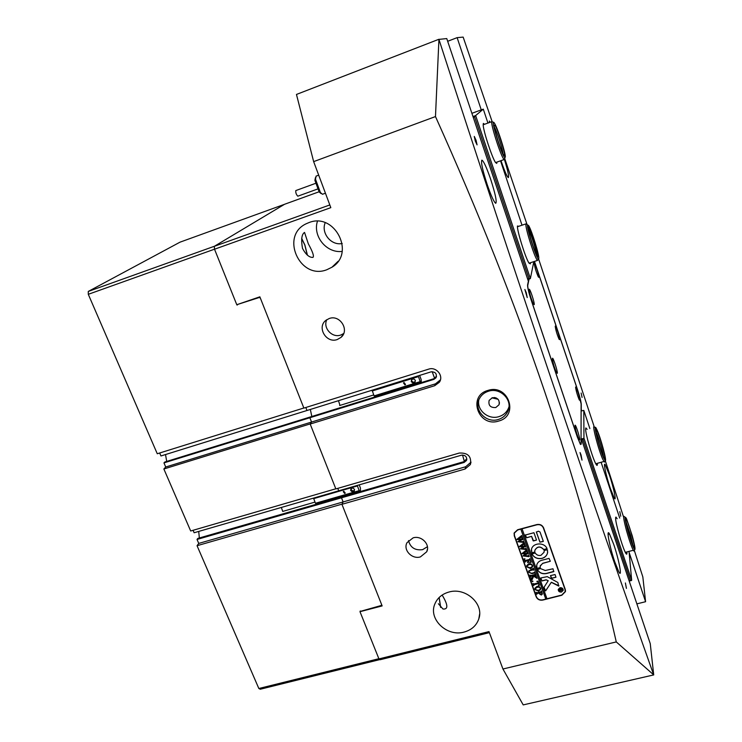 <?xml version="1.0" encoding="UTF-8"?>
<svg xmlns="http://www.w3.org/2000/svg" width="742" height="742" viewBox="0 0 742 742"><rect width="100%" height="100%" fill="white"/><g stroke="black" fill="none" stroke-linecap="round" stroke-linejoin="round"><path stroke-width="1.11" d="M496.166 397.953L494.218 397.508M498.698 421.039C478.571 427.846 467.126 396.005 487.893 390.44C508.298 383.475 519.521 415.789 498.698 421.039M488.403 391.247C484.368 392.537 481.382 394.976 479.453 398.556C473.118 409.519 486.029 423.71 498.374 419.462C502.872 418.034 506.044 415.242 507.908 411.096C513.13 400.188 500.293 387.074 488.403 391.247M492.317 397.74L489.136 400.402C488.19 405.42 490.406 407.803 495.777 407.543L499.023 404.761C499.848 399.78 497.613 397.443 492.317 397.74M491.937 397.86L498.058 399.279M478.822 399.947C476.661 410.317 488.542 420.13 498.976 416.614C503.438 415.195 506.591 412.431 508.437 408.304L508.947 406.894M476.049 140.247L474.268 136.426L475.297 141.054L477.069 144.875L476.049 140.247M526.245 292.617L524.872 289.491L527.228 297.57L526.245 292.617M581.032 454.911L580.049 452.546L582.006 460.123L581.032 454.911M625.395 582.971L626.415 588.387L625.395 582.971M490.017 122.291L489.303 121.039L489.488 122.486M581.134 393.047L582.071 397.415L581.134 393.047M619.793 511.646L620.766 516.256L619.793 511.646M438.374 603.738L442.965 609.006C448.372 609.562 448.094 604.906 442.139 595.056M448.929 592.042C442.167 593.952 437.502 597.866 434.942 603.765C427.976 618.874 446.86 637.128 464.093 632.073C471.513 630.023 476.401 625.645 478.785 618.958C484.368 603.997 465.577 586.987 448.929 592.042M343.129 496.509L343.277 495.851L343.129 496.509M462.535 455.022L464.371 461.524L341.988 496.834L341.496 497.799L341.988 496.834L197.789 538.432L197.029 539.453L341.496 497.799L343.129 501.944L341.496 497.799L464.121 462.452L466.505 460.467C467.135 456.775 465.466 455.022 461.478 455.189L338.723 490.805L337.768 488.375L338.723 490.805L194.135 532.756L193.068 530.298M308.31 243.803L304.535 232.422C301.642 234.286 300.964 239.62 302.504 248.431C305.945 254.701 309.433 257.678 312.966 257.372C314.237 256.268 312.679 251.751 308.31 243.803M308.932 222.6L306.613 223.574C279.576 235.409 299.675 280.485 326.805 269.745L331.952 267.222C355.715 253.421 334.716 212.064 308.932 222.6M317.437 221.255C312.521 236.308 326.703 253.476 342.173 251.399M310.351 409.445L311.816 416.503L310.351 409.445M432.178 371.668L434.46 377.919L434.163 378.624L310.425 416.93L309.859 417.746L311.557 422.05L310.184 424.053L434.71 385.71L439.32 382.297C444.031 375.971 436.277 366.372 428.672 369.145L303.877 408.1L259.848 296.819L236.781 304.712L214.521 249.229L214.308 246.325L284.557 204.282L319.041 191.788M301.669 238.59L304.804 245.045L307.299 255.09M329.235 318.513L325.979 320.275C316.509 327.166 326.285 343.722 337.276 339.53L340.995 337.397C349.862 330.273 339.994 314.348 329.235 318.513M326.832 319.663C322.575 327.797 332.147 338.306 340.782 335.032L343.685 333.548M413.118 537.848L407.024 542.652C402.841 549.905 411.958 559.589 420.408 556.908L426.696 551.788C430.527 544.545 421.419 535.177 413.118 537.848M408.508 540.575C410.345 547.605 415.047 550.629 422.615 549.655L427.429 546.706M500.998 160.643L501.193 161.237C504.671 171.374 507.055 176.828 508.353 177.607C509.123 176.475 507.806 170.419 504.402 159.437M609.432 475.047L605.212 464.696C602.977 461.236 606.075 475.854 610.239 488.171L614.339 498.309C616.713 502.093 613.541 487.225 609.432 475.047M490.583 179.007C486.492 167.219 483.589 160.931 481.864 160.142C480.797 162.118 482.588 170.28 487.225 184.637C491.148 195.925 493.987 202.149 495.73 203.308C497.047 201.843 495.331 193.745 490.583 179.007M307.429 255.183L304.897 245.008L301.706 238.423M613.708 544.34L609.507 533.98C605.964 527.543 609.479 546.464 614.793 561.917L618.809 571.869C622.612 578.983 618.949 559.561 613.708 544.34M438.893 39.28L296.466 94.447L313.653 161.626L435.48 116.568C478.312 211.693 514.586 303.024 544.303 390.533C574.085 478.423 598.071 562.223 616.277 641.923L653.693 674.858C623.289 589.463 589.834 492.92 553.337 385.228C516.701 277.035 478.562 161.756 438.93 39.391L446.758 38.575L528.369 281.237L527.59 284.947C527.488 287.349 528.675 292.357 531.151 299.972L577.322 436.955L580.448 444.467L581.199 444.152L581.209 438.355L650.252 643.648L653.721 674.914L523.212 704.9L502.937 669.006L488.987 631.6L378.949 658.915L359.991 611.686L382.149 605.917L341.941 504.31L465.095 469L465.688 466.746L343.129 501.944L342.043 504.124L197.047 545.704L198.745 543.422L197.029 539.453M594.24 426.863L538.609 258.939L537.542 260.405C535.242 259.598 524.854 227.108 525.939 224.084L526.301 223.75M527.08 224.64L504.653 158.352M492.132 121.586L463.156 37.1L457.128 37.647L481.261 109.872M342.229 243.487C331.284 245.917 320.785 233.155 325.2 222.711M629.151 552.521L645.596 601.716L642.841 576.97L634.299 550.341M623.568 517.026L605.287 460.699C607.067 461.496 600.797 438.234 597.134 430.23L596.772 429.442C592.042 419.091 599.007 447.927 603.756 458.185L605.305 460.671L604.517 462.09L602.856 459.456C598.432 450.004 591.207 421.799 594.565 427.244M645.596 601.716L636.868 603.867M447.676 41.292L457.128 37.647M565.265 589.445L543.608 527.877C542.3 525.123 540.055 524.01 536.874 524.557L517.61 529.751L514.169 532.96L514.252 535.761L536.178 596.818C537.458 599.471 539.657 600.556 542.773 600.074L561.833 595.26L565.45 591.597L565.265 589.445M616.277 641.923L502.937 669.006M313.653 161.626L330.821 207.649L214.521 249.229M465.095 469L470.372 464.566C471.699 456.497 467.998 452.657 459.279 453.047L335.857 488.932L310.184 424.053M440.692 607.448L439.181 597.458M159.678 453L160.958 455.968L306.993 410.493L305.806 407.497L306.993 410.493L431.102 371.844C435.535 371.788 437.14 373.792 435.916 377.873L433.847 379.385L309.859 417.746L310.425 416.93L164.798 462.016L163.954 462.897L309.859 417.746L311.557 422.05L435.471 383.846L440.433 379.848M341.941 504.31L343.129 501.944L198.745 543.422M489.377 632.648L380.145 659.731L378.949 658.915M360.269 610.954L359.991 611.686M581.107 409.157L581.811 410.827M529.519 263.466L530.419 263.169M581.246 409.12L581.246 404.242C581.042 401.524 579.901 396.942 577.814 390.505L534.463 261.416M435.48 116.568L438.93 39.391M214.308 246.325L329.819 204.95M439.106 597.542L440.59 607.346M471.031 462.118L465.688 466.746M565.126 591.893L565.506 590.604M514.085 533.285L514.271 534.815M434.46 377.919L436.509 376.435M464.594 460.68L466.839 458.955M530.4 262.751L530.363 263.874L528.694 262.631C524.956 256.417 516.794 229.788 517.462 225.995L518.788 226.291M496.88 162.108L496.741 163.398L495.535 162.544C492.169 157.935 483.283 130.889 483.172 124.86L483.357 123.404L484.489 124.304M472.988 116.559L475.65 115.557L483.292 109.139L471.893 113.313M475.65 115.557L530.372 278.575L527.785 279.511M533.823 261.629L530.372 278.575M522.016 225.197L500.535 160.81M487.93 123.051L483.292 109.139M527.599 278.946L528.907 278.519L474.583 116.837L473.248 117.329M475.121 115.771L474.583 116.837M528.907 278.519L529.881 278.825M597.301 463.333L597.347 464.075C597.384 466.161 596.698 465.726 595.279 462.776C591.773 455.607 585.438 433.421 585.614 429.006L585.865 427.921L587.126 429.377M626.842 551.946L626.888 552.345C627.073 555.081 626.406 554.766 624.857 551.408C621.592 544.378 615.814 523.861 615.61 518.658L615.962 517.053L617.149 518.741M629.049 551.371L631.665 580.318L629.225 581.144M619.718 518.055L601.113 462.266M589.871 428.588L583.796 410.391L581.107 411.04M581.45 439.069L583.954 438.188L583.796 410.391M583.954 438.188L631.665 580.318M629.123 580.828L630.375 580.513L583.017 439.561L581.737 439.932M630.375 580.513L631.229 580.643M583.49 438.485L583.017 439.561M317.53 189.052L297.82 196.194C296.234 194.552 295.566 192.679 295.808 190.573L295.891 190.546M316.148 176.095L315.489 179.174L320.396 192.521L322.455 194.274L325.441 193.217M320.989 193.523L319.181 191.993L314.896 180.325L315.443 177.635M562.983 589.964C562.788 588.369 561.805 587.655 560.034 587.822L558.466 589.686M561.406 591.838L562.955 590.28C562.9 588.573 561.926 587.794 560.034 587.942L558.485 589.482C558.531 591.198 559.505 591.986 561.406 591.838M559.96 587.72L558.244 589.436C558.29 591.346 559.375 592.218 561.481 592.051L563.206 590.317C563.141 588.425 562.056 587.553 559.96 587.72M558.216 589.667C558.494 591.383 559.579 592.144 561.49 591.94L563.234 589.973M545.583 590.892L551.315 582.34L558.717 586.069L557.854 582.498L547.281 576.645L540.881 577.925L541.966 580.958L546.149 579.892L548.227 580.726L544.053 587.228L545.583 590.892M544.034 587.312L545.12 590.549L545.806 590.632L551.325 582.229L558.976 585.809M542.003 558.429C544.962 557.548 546.798 555.73 547.531 552.976L547.485 549.85L544.285 550.378L544.053 552.28L540.918 555.35C538.442 555.814 536.559 555.025 535.27 553.003L531.931 553.949C534.11 557.743 537.468 559.236 542.003 558.429M531.912 553.764L531.94 553.838C534.119 557.632 537.477 559.125 542.012 558.318C544.962 557.437 546.808 555.628 547.54 552.873L547.679 551.9M534.546 572.453L534.667 571.767L535.288 573.51L534.648 573L531.847 573.64L528.796 572.323L528.638 571.052L533.396 568.214L534.147 570.31L533.554 569.8L530.493 570.496L528.972 571.535L529.037 572.295L531.689 573.297L534.546 572.453M535.872 577.471L533.656 576.339L531.754 580.327L530.938 578.064L531.856 577.972L533.099 575.746L530.808 576.386L530.613 577.146L529.862 575.059L531.096 575.504L535.149 574.401L535.344 573.649L536.086 575.727L533.192 575.718L535.826 577.063L536.373 576.543L537.023 578.352L534.769 576.905M532.051 581.385L532.96 581.153L532.654 581.691L532.033 581.162M536.828 581.366L538.015 581.144L539.48 585.225L538.34 585.586L538.952 584.844L538.627 583.555L534.379 584.64L533.637 585.586L532.895 583.509L534.129 583.954L538.386 582.86L537.931 581.774L536.828 581.366M536.939 586.403L539.313 586.672L540.603 588.156L540.695 589.315L538.673 591.226L534.973 589.528L534.871 588.267L536.939 586.403M522.006 528.814L536.948 524.779C539.981 524.26 542.124 525.317 543.367 527.942L565.024 589.51L565.2 591.559L561.759 595.047L546.975 598.775L522.025 528.712L520.81 529.129L545.787 599.082L542.699 599.861C539.731 600.324 537.635 599.286 536.42 596.753L514.494 535.696L514.336 533.322M520.81 529.129L517.693 529.973L514.41 533.025M541.372 595.047L539.341 593.86L539.128 592.988L536.902 593.665L536.781 594.342L536.039 592.274L536.642 592.793L540.76 591.828L541.502 590.882L542.346 594.054L541.372 595.047L539.341 593.86M528.805 563.697L531.189 563.957L532.496 565.46L532.571 566.693L530.567 568.576L526.839 566.869L526.755 565.543L528.805 563.697M530.011 562.464L530.734 561.852L530.224 560.043L527.859 560.655L529.222 562.139L527.469 562.594L528.007 562.037L527.636 560.72L525.41 561.351L525.215 562.121L524.464 560.024L525.039 560.544L529.213 559.542L529.955 558.578L531.253 562.213L530.011 562.464M524.038 559.06L524.956 558.819L524.65 559.366L524.028 558.828M528.573 555.192L529.111 556.676L522.915 555.925L525.735 553.81L522.034 553.486L526.801 549.757L527.469 551.621L526.792 551.26L523.435 553.439L526.291 553.449L527.608 552.02L528.304 553.977L527.599 553.578L524.297 555.684L528.434 555.832L528.573 555.192M526.041 548.097L526.57 549.59L520.374 548.839L523.193 546.724L519.493 546.39L524.26 542.643L524.928 544.517L524.251 544.155L520.893 546.344L523.75 546.353L525.076 544.916L525.772 546.882L525.058 546.483L521.756 548.598L525.902 548.746L526.041 548.097M523.5 540.983L524.028 542.476L517.823 541.734L520.643 539.601L516.942 539.276L521.709 535.511L522.377 537.394L521.7 537.032L518.343 539.23L521.199 539.23L522.526 537.792L523.231 539.759L522.516 539.36L519.205 541.484L523.36 541.632L523.5 540.983M539.926 542.17L543.302 541.28L540.028 532.005L538.432 531.216L536.355 532.07L539.926 542.17L543.311 541.419M531.578 536.457L533.136 540.835L536.512 540.083L533.943 532.719L525.28 535.038L526.588 537.783L531.587 536.345L533.535 540.918L536.512 540.083M540.278 567.565L540.185 565.858L542.717 563.391L550.314 561.258L549.024 558.392L541.632 560.321C539.035 561.091 537.412 562.668 536.744 565.061L536.93 568.428L540.278 567.565M543.682 549.553L547.039 548.607C544.396 541.994 532.83 542.569 531.476 549.34L531.884 552.92L534.667 552.187L534.917 550.212C537.356 546.307 540.278 546.084 543.682 549.553L547.067 548.681M555.053 574.558L550.481 575.597L551.389 578.259L555.953 577.22L555.053 574.558M545.24 570.496L540.371 568.539L537.394 569.624C539.341 572.945 542.319 574.252 546.325 573.547L553.708 571.646L553.003 568.771L545.24 570.496M560.312 590.78L559.987 591.522L559.756 590.873L560.618 589.463L559.487 590.113L559.134 589.12L561.768 588.452L562.213 590.038L560.924 590.066L560.052 591.105M520.819 529.027L545.787 598.961L546.937 598.673M565.256 590.595L565.2 589.259M537.375 569.448L537.403 569.522C539.351 572.833 542.328 574.141 546.325 573.436L553.912 571.349M550.49 575.579L551.77 578.333L555.953 577.22M544.072 550.685L544.136 551.64M534.824 550.74L534.926 550.1C537.366 546.195 540.287 545.982 543.682 549.451M531.309 550.314L531.893 552.818L534.871 551.992M540.12 566.257L542.727 563.28L550.314 561.258M536.614 565.877L536.939 568.326L540.287 567.704M525.28 534.871L526.597 537.681L531.587 536.345M540.686 578.101L541.975 580.847L546.158 579.78L548.227 580.726M536.345 531.912L539.935 542.068M559.987 591.411L559.783 590.827M560.618 589.352L559.551 589.788M559.487 590.001L559.18 589.111M562.223 589.899L561.787 590.502M561.787 590.391L560.924 590.066M560.933 589.955L560.321 590.669M562.037 589.593L561.824 589.046L560.729 589.324L561.611 590.113L561.824 589.157L560.72 589.436M539.341 593.748L539.128 592.988M539.137 592.877L536.902 593.665M536.791 594.221L536.086 592.264M542.383 593.804L541.382 594.936M542.012 593.22L541.697 592.227L539.351 592.821L539.48 593.581L541.029 594.24L541.994 593.405L541.688 592.339L539.341 592.932M540.742 588.981L538.673 591.226M538.683 591.114L534.973 589.528M534.982 589.417L534.834 588.499M540.454 588.694L539.434 587.107L537.264 587.117L535.121 588.851M540.195 589.389L540.352 588.146L539.425 587.219L537.254 587.228L535.14 588.749L535.195 589.463L538.275 590.428L540.195 589.389M539.443 585.123L538.34 585.586M538.896 584.167L538.627 583.555M538.636 583.444L533.758 584.909M533.646 585.475L532.942 583.5M537.931 581.774L538.386 582.86M537.941 581.663L536.883 581.505M532.663 581.58L532.06 581.274M534.778 576.794L533.656 576.339M533.665 576.228L532.302 578.76M532.311 578.649L531.875 579.771M531.764 580.216L530.984 578.046M530.808 576.386L533.099 575.746M530.623 577.035L529.909 575.05M535.668 575.189L534.843 575.291M534.852 575.18L533.192 575.718M536.874 578.278L535.882 577.359M534.657 572.889L531.856 573.529L528.796 572.323M528.805 572.212L528.619 571.173M533.563 569.689L530.493 570.496M530.502 570.385L528.953 571.637M532.626 566.332L530.567 568.576M530.576 568.465L526.839 566.869M526.848 566.758L526.709 565.784M532.339 566.025L531.318 564.402L529.139 564.421L526.987 566.165M532.088 566.712L532.246 565.45L531.309 564.514L529.129 564.532L527.015 566.053L527.07 566.805L530.159 567.769L532.088 566.712M530.753 561.703L530.623 561.156M530.632 561.054L530.224 560.043M530.233 559.932L527.859 560.655M529.194 562.037L527.469 562.594M527.97 561.518L527.636 560.72M527.645 560.609L525.41 561.351M525.234 562.009L524.511 560.006M531.226 562.121L530.057 562.603M524.659 559.255L524.056 558.958M529.12 556.565L528.545 556.222M528.564 556.11L527.794 556.157M527.803 556.055L522.915 555.925M522.145 553.792L525.735 553.81M527.293 551.464L526.792 551.26M526.801 551.158L526.161 551.603M526.171 551.501L523.435 553.439M528.118 553.773L527.599 553.578M527.608 553.476L524.297 555.684M526.588 549.479L526.013 549.126M526.022 549.024L525.262 549.071M525.271 548.969L520.374 548.839M519.604 546.696L523.193 546.724M524.752 544.359L524.251 544.155M524.26 544.053L523.62 544.498M523.629 544.396L520.893 546.344M525.586 546.678L525.058 546.483M525.067 546.381L521.756 548.598M524.047 542.374L523.472 542.022M523.481 541.92L522.72 541.966M522.73 541.864L517.823 541.734M517.053 539.582L520.643 539.601M522.21 537.236L521.7 537.032M521.709 536.93L521.069 537.375M521.088 537.273L518.343 539.23M523.036 539.564L522.516 539.36M522.526 539.258L519.205 541.484M283.249 511.275L282.721 511.423L281.339 507.454M343.815 491.269L343.24 491.668L344.678 493.449L345.262 493.04L343.815 491.269M357.245 485.426L359.156 490.647L360.427 490.916L360.436 487.995L359.211 484.86M313.532 498.114L315.461 503.271L316.853 503.493M357.329 485.964L313.606 498.643M354.546 489.377L352.923 488.013L350.966 488.588L350.632 490.508L352.255 491.872L354.212 491.306L354.546 489.377M359.156 490.647L315.461 503.271M351.281 488.496L351.096 489.59L352.71 490.954L354.361 490.471M352.71 490.954L352.255 491.872M351.096 489.59L350.632 490.508M339.966 405.41L338.51 400.763M404.075 382.538L403.481 382.946L404.937 384.875L405.531 384.458L404.075 382.538M418.21 375.86L420.195 381.62L421.298 382.269L421.15 379.505L419.647 375.415M372.104 390.218L374.098 395.903L375.35 396.497M418.358 376.621L372.234 390.978M415.372 380.331L413.693 378.902L411.625 379.542L411.244 381.611L412.923 383.048L414.982 382.408L415.372 380.331M420.195 381.62L374.098 395.903M411.856 379.468L411.597 380.887L413.266 382.315L415.112 381.74M413.266 382.315L412.923 383.048M411.597 380.887L411.244 381.611M527.469 224.835C526.403 228.397 538.358 264.059 538.766 258.606L538.785 258.513C539.443 255.48 531.773 230.558 528.629 225.549L527.469 224.835M528.23 227.089C528.694 222.693 538.766 252.725 538.033 256.287L536.902 255.536C534.147 250.926 527.683 229.853 528.221 227.228L528.23 227.089M536.512 254.794C536.308 250.546 530.66 232.719 528.369 229.13M528.258 226.969C532.302 236.568 535.427 246.446 537.653 256.602M494.033 122.653C490.063 117.329 501.536 154.92 504.718 157.656L505.348 156.979C505.488 152.351 497.057 126.483 494.228 122.894L494.033 122.653M504.922 157.823L504.319 159.474L503.911 159.233C500.98 156.924 489.776 121.725 491.946 121.595L492.521 121.911M494.747 124.981C497.641 127.976 507.157 159.122 504.013 155.319L503.67 154.874C501.221 151.535 494.209 130.073 494.153 125.713L494.747 124.981M502.974 153.64C502.751 149.29 496.713 130.759 494.32 127.114M597.57 432.067C601.688 441.073 607.698 465.995 603.45 456.59L603.311 456.293C600.176 449.578 594.676 429.256 596.114 429.748L597.57 432.067M603.394 456.478C603.153 452.648 599.026 438.439 596.679 433.3L596.095 432.094M604.776 461.626L604.517 462.09M632.23 535.743L626.61 518.964C624.245 514.549 624.653 518.463 627.834 530.706C630.886 541.345 633.167 547.67 634.688 549.674C635.514 549.544 634.698 544.906 632.23 535.743M634.28 550.378L633.891 551.056L633.306 550.276C631.479 546.733 629.235 540.25 626.563 530.827C623.586 519.521 622.9 514.837 624.514 516.775M631.943 535.418C634.762 546.214 635.096 549.581 632.945 545.509L628.131 531.049C626.044 523.268 625.339 519.279 625.998 519.085C627.296 520.698 629.281 526.143 631.943 535.418M632.917 545.444L630.709 535.538L625.905 521.468M538.887 277.322L538.358 276.998C536.16 271.962 534.806 267.5 534.305 263.595L534.305 263.595C534.565 261.49 539.323 275.755 538.887 277.322M559.7 339.669L559.106 339.317C557.047 334.484 555.758 330.153 555.239 326.304L555.266 326.146C555.665 324.662 559.96 337.805 559.7 339.669M579.947 400.355L579.326 400.021C577.397 395.393 576.163 391.164 575.606 387.343L575.671 387.046C576.172 386.1 580.068 398.231 579.947 400.355M579.762 439.895L578.769 439.106C576.701 433.94 575.43 429.451 574.957 425.63L575.069 425.203C575.755 424.368 579.901 437.344 579.762 439.895M557.335 373.282L556.37 372.475C554.135 367.04 552.799 362.411 552.382 358.59L552.438 358.349C552.985 356.763 557.65 371 557.335 373.282M534.221 304.656L533.34 303.895C530.91 298.191 529.5 293.396 529.12 289.519L529.129 289.51C529.454 286.968 534.741 302.69 534.221 304.656M529.065 279.094L527.747 285.42C527.655 287.729 528.796 292.543 531.17 299.861L577.322 436.797L580.327 444.013L581.051 443.716L581.116 403.843L577.814 390.626L534.398 261.444M199.338 537.987L198.726 531.42M166.69 461.431L165.531 454.54M163.861 468.99L165.726 467.006L311.557 422.05L310.295 423.886L163.861 468.99L190.685 530.994L335.801 488.793M379.913 659.573L260.275 689.235L258.837 688.511L378.865 658.711M360.083 611.464L381.165 605.509L381.638 604.619M258.837 688.511L197.047 545.704M303.84 407.998L157.267 453.752L88.289 294.314L88.279 291.439L214.466 246.233L284.455 204.338L179.981 242.18L88.279 291.439M260.331 298.034L259.246 297.505L236.948 304.656M214.512 249.191L88.289 294.314M259.246 297.505L259.895 296.948M238.136 304.248L237.115 305.073M165.726 467.006L163.954 462.897M435.471 383.846L434.71 385.71M434.163 378.624L433.847 379.385M464.121 462.452L464.371 461.524M536.225 596.225L536.178 596.818M514.336 535.149L514.252 535.761M565.024 589.51L565.042 588.823M543.367 527.942L543.404 527.395M604.489 464.9L605.212 464.696M608.069 534.361L609.507 533.98M427.438 549.275L426.696 551.788M343.268 334.466L340.995 337.397M439.32 382.297L440.062 380.451M338.111 261.286L331.952 267.222M470.372 464.566L470.938 462.331M479.629 614.088L478.785 618.958M508.437 408.304L507.908 411.096M499.459 402.785L499.023 404.761M565.478 590.808L565.45 591.597M436.5 376.454L435.916 377.873M466.82 459.242L466.505 460.467M615.6 517.693L615.962 517.053M318.698 175.158L316.009 176.151M319.181 191.993L320.396 192.521M314.896 180.325L315.489 179.174M295.808 190.573L315.48 183.395M282.721 511.423L314.998 502.093M359.638 491.13L315.981 503.725M339.632 405.512L373.736 394.93M420.844 382.39L374.812 396.645M529.037 263.206L537.542 260.405M517.462 226.737L526.013 223.852M483.163 124.786L491.946 121.595M495.554 162.581L504.319 159.474M595.77 463.759L603.905 461.487M625.293 552.345L633.306 550.276M625.729 519.558L625.998 519.085M634.688 549.674L633.891 551.056"/></g></svg>

